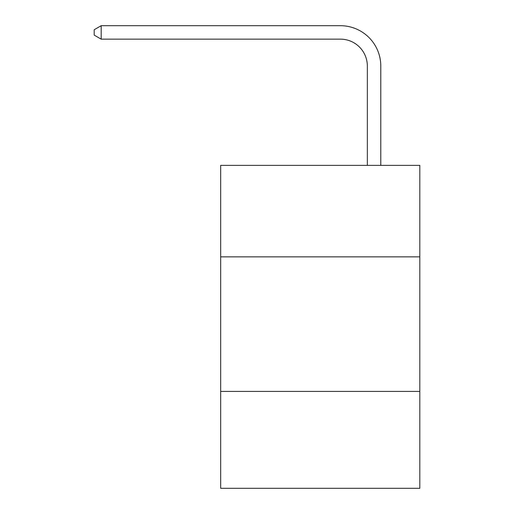 <?xml version="1.0" encoding="UTF-8"?>
<svg xmlns="http://www.w3.org/2000/svg" width="514" height="514" viewBox="0 0 514 514"><rect width="100%" height="100%" fill="white"/><g stroke="black" fill="none" stroke-linecap="round" stroke-linejoin="round"><path stroke-width="0.77" d="M419.809 256.865L419.809 165.367L220.673 165.367L220.673 256.865L419.809 256.865L419.809 488.3L220.673 488.3L220.673 256.865M419.809 391.417L220.673 391.417M367.337 165.367L367.337 66.068A26.908 26.908 -179.1 0 0 340.422 39.154L101.187 39.154L94.19 35.119L94.19 29.735L101.187 25.7L340.422 25.7A40.368 40.368 0.9 0 1 380.79 66.068L380.79 165.367M367.337 66.068A26.908 26.908 -179.1 0 0 340.422 39.154A26.908 26.908 -179.1 0 1 367.337 66.068A26.908 26.908 -179.1 0 0 340.422 39.154A26.908 26.908 -179.1 0 1 367.337 66.068A26.908 26.908 -179.1 0 0 340.422 39.154A26.908 26.908 -179.1 0 1 367.337 66.068A26.908 26.908 -179.1 0 0 340.422 39.154A26.908 26.908 -179.1 0 1 367.337 66.068A26.908 26.908 -179.1 0 0 340.422 39.154A26.908 26.908 -179.1 0 1 367.337 66.068A26.908 26.908 -179.1 0 0 340.422 39.154A26.908 26.908 -179.1 0 1 367.337 66.068A26.908 26.908 -179.1 0 0 340.422 39.154A26.908 26.908 -179.1 0 1 367.337 66.068A26.908 26.908 -179.1 0 0 340.422 39.154A26.908 26.908 -179.1 0 1 367.337 66.068A26.908 26.908 -179.1 0 0 340.422 39.154A26.908 26.908 -179.1 0 1 367.337 66.068A26.908 26.908 -179.1 0 0 340.422 39.154A26.908 26.908 -179.1 0 1 367.337 66.068A26.908 26.908 -179.1 0 0 340.422 39.154A26.908 26.908 -179.1 0 1 367.337 66.068A26.908 26.908 -179.1 0 0 340.422 39.154A26.908 26.908 -179.1 0 1 367.337 66.068A26.908 26.908 -179.1 0 0 340.422 39.154A26.908 26.908 -179.1 0 1 367.337 66.068A26.908 26.908 -179.1 0 0 340.422 39.154A26.908 26.908 -179.1 0 1 367.337 66.068A26.908 26.908 -179.1 0 0 340.422 39.154A26.908 26.908 -179.1 0 1 367.337 66.068A26.908 26.908 -179.1 0 0 340.422 39.154A26.908 26.908 -179.1 0 1 367.337 66.068A26.908 26.908 -179.1 0 0 340.422 39.154A26.908 26.908 -179.1 0 1 367.337 66.068A26.908 26.908 -179.1 0 0 340.422 39.154A26.908 26.908 -179.1 0 1 367.337 66.068A26.908 26.908 -179.1 0 0 340.422 39.154A26.908 26.908 -179.1 0 1 367.337 66.068A26.908 26.908 -179.1 0 0 340.422 39.154A26.908 26.908 -179.1 0 1 367.337 66.068M101.187 25.7L340.422 25.7L101.187 25.7L340.422 25.7L101.187 25.7L340.422 25.7L101.187 25.7L340.422 25.7L101.187 25.7L340.422 25.7L101.187 25.7L340.422 25.7L101.187 25.7L340.422 25.7L101.187 25.7L340.422 25.7L101.187 25.7L340.422 25.7L101.187 25.7L340.422 25.7L101.187 25.7L340.422 25.7L101.187 25.7L340.422 25.7L101.187 25.7L340.422 25.7L101.187 25.7L340.422 25.7L101.187 25.7L340.422 25.7L101.187 25.7L340.422 25.7L101.187 25.7L340.422 25.7L101.187 25.7L340.422 25.7L101.187 25.7L340.422 25.7L101.187 25.7L340.422 25.7L101.187 25.7L101.187 39.154"/></g></svg>
